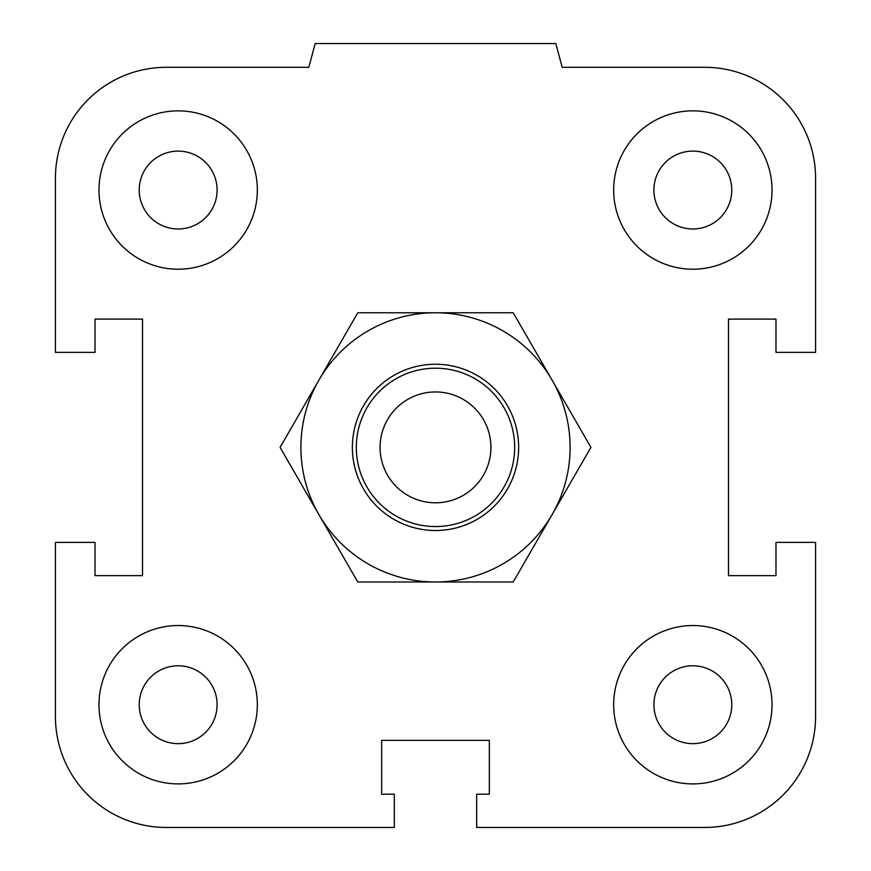 <?xml version="1.0" encoding="UTF-8"?>
<svg xmlns="http://www.w3.org/2000/svg" width="871" height="871" viewBox="0 0 871 871"><rect width="100%" height="100%" fill="white"/><g stroke="black" fill="none" stroke-linecap="round" stroke-linejoin="round"><path stroke-width="1.31" d="M653.903 704.715A38.934 38.934 0 0 1 692.837 665.782A38.934 38.934 0 0 1 731.771 704.715A38.934 38.934 0 0 1 692.837 743.649A38.934 38.934 0 0 1 653.903 704.715M613.663 704.715A79.185 79.185 0 0 1 732.435 636.146A79.185 79.185 0 0 1 732.435 773.296A79.185 79.185 0 0 1 613.663 704.715M139.229 704.715A38.934 38.934 0 0 1 178.163 665.782A38.934 38.934 0 0 1 217.097 704.715A38.934 38.934 0 0 1 178.163 743.649A38.934 38.934 0 0 1 139.229 704.715M98.978 704.715A79.185 79.185 0 0 1 217.75 636.146A79.185 79.185 0 0 1 217.75 773.296A79.185 79.185 0 0 1 98.978 704.715M139.229 190.041A38.934 38.934 0 0 1 178.163 151.108A38.934 38.934 0 0 1 217.097 190.041A38.934 38.934 0 0 1 178.163 228.975A38.934 38.934 0 0 1 139.229 190.041M98.978 190.041A79.185 79.185 0 0 1 217.75 121.461A79.185 79.185 0 0 1 217.75 258.611A79.185 79.185 0 0 1 98.978 190.041M653.903 190.041A38.934 38.934 0 0 1 692.837 151.108A38.934 38.934 0 0 1 731.771 190.041A38.934 38.934 0 0 1 692.837 228.975A38.934 38.934 0 0 1 653.903 190.041M613.663 190.041A79.185 79.185 0 0 1 732.435 121.461A79.185 79.185 0 0 1 732.435 258.611A79.185 79.185 0 0 1 613.663 190.041M476.677 794.189L489.339 794.189L489.339 740.35L381.661 740.35L381.661 794.189L394.323 794.189L394.323 827.45L166.285 827.45A110.857 110.857 0 0 1 55.428 716.593L55.428 542.393L95.015 542.393L95.015 575.655L142.528 575.655L142.528 319.102L95.015 319.102L95.015 352.363L55.428 352.363L55.428 178.163A110.857 110.857 0 0 1 166.285 67.307L308.813 67.307L315.171 43.55L555.829 43.55L562.187 67.307L704.715 67.307A110.857 110.857 0 0 1 815.572 178.163L815.572 352.363L775.985 352.363L775.985 319.102L728.472 319.102L728.472 575.655L775.985 575.655L775.985 542.393L815.572 542.393L815.572 716.593A110.857 110.857 0 0 1 704.715 827.45L476.677 827.45L476.677 794.189M380.072 447.378A55.428 55.428 0 0 1 463.209 399.375A55.428 55.428 0 0 1 463.209 495.381A55.428 55.428 0 0 1 380.072 447.378M356.315 447.378A79.185 79.185 0 0 0 475.087 515.948A79.185 79.185 0 0 0 475.087 378.809A79.185 79.185 0 0 0 356.315 447.378M513.215 312.765L552.072 380.072A134.613 134.613 0 0 0 435.5 312.765L513.215 312.765M590.93 447.378L552.072 514.685A134.613 134.613 0 0 0 552.072 380.072L590.93 447.378M513.215 581.991L435.5 581.991A134.613 134.613 0 0 0 552.072 514.685L513.215 581.991M435.5 581.991L357.785 581.991L318.928 514.685A134.613 134.613 0 0 0 435.5 581.991M318.928 514.685L280.07 447.378L318.928 380.072A134.613 134.613 0 0 0 318.928 514.685M318.928 380.072L357.785 312.765L435.5 312.765A134.613 134.613 0 0 0 318.928 380.072M518.637 447.378A83.137 83.137 0 0 1 393.932 519.377A83.137 83.137 0 0 1 393.932 375.379A83.137 83.137 0 0 1 518.637 447.378"/></g></svg>
